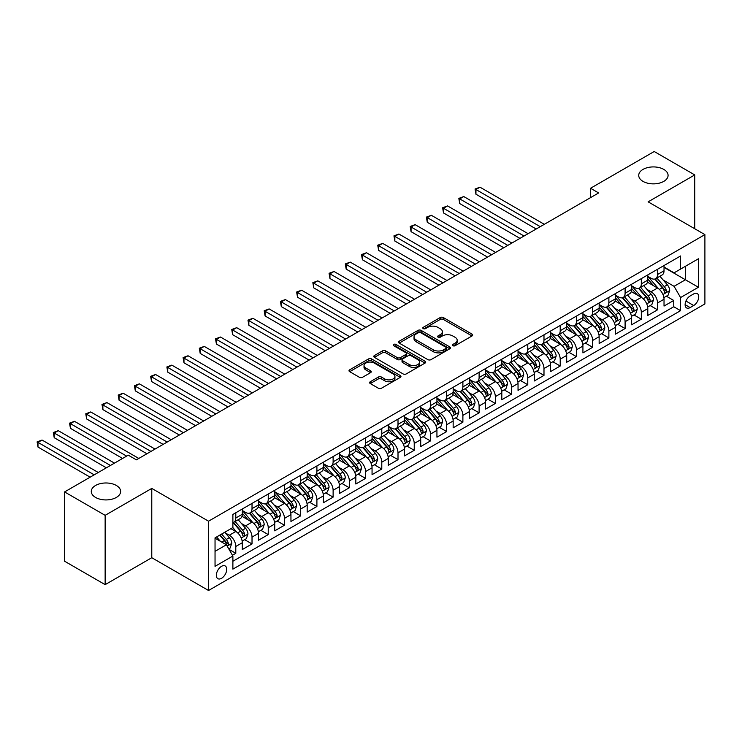 <?xml version="1.0" encoding="UTF-8"?>
<svg xmlns="http://www.w3.org/2000/svg" width="742" height="742" viewBox="0 0 742 742"><rect width="100%" height="100%" fill="white"/><g stroke="black" fill="none" stroke-linecap="round" stroke-linejoin="round"><path stroke-width="1.11" d="M452.88 345.716A1.577 0.909 0 0 0 455.106 345.716L472.023 335.95A2.254 1.298 0 0 0 472.682 335.032A2.254 1.298 0 0 0 472.023 334.113L443.364 317.567A2.254 1.298 0 0 0 440.182 317.567L423.265 327.333A1.577 0.909 0 0 0 422.801 327.973A1.577 0.909 0 0 0 423.265 328.623A1.577 0.909 0 0 0 425.491 328.623L427.68 327.361A7.207 4.164 0 0 1 437.873 327.361L440.256 328.734A7.207 4.164 0 0 1 442.371 331.674A7.207 4.164 0 0 1 440.256 334.614L438.068 335.885A1.577 0.909 0 0 0 437.613 336.525A1.577 0.909 0 0 0 438.068 337.165A1.577 0.909 0 0 0 440.303 337.165L442.492 335.903A7.207 4.164 0 0 1 452.676 335.903L455.069 337.285A7.207 4.164 0 0 1 457.174 340.226A7.207 4.164 0 0 1 455.069 343.166L452.88 344.427A1.577 0.909 0 0 0 452.416 345.076A1.577 0.909 0 0 0 452.88 345.716L452.88 344.427M116.336 485.463A14.682 8.477 0 0 0 100.337 483.626A14.682 8.477 0 0 0 91.275 491.454A14.682 8.477 0 0 0 95.579 497.446A14.682 8.477 0 0 0 111.578 499.283A14.682 8.477 0 0 0 120.64 491.454A14.682 8.477 0 0 0 116.336 485.463M663.784 169.399A14.682 8.477 0 0 0 647.785 167.562A14.682 8.477 0 0 0 638.723 175.39A14.682 8.477 0 0 0 643.017 181.382A14.682 8.477 0 0 0 659.017 183.218A14.682 8.477 0 0 0 668.078 175.39A14.682 8.477 0 0 0 663.784 169.399M221.524 578.315A7.337 4.239 120 0 0 226.319 571.85A7.337 4.239 120 0 0 225.197 565.961A7.337 4.239 120 0 0 221.524 566.332A7.337 4.239 120 0 0 216.729 572.796A7.337 4.239 120 0 0 217.86 578.677A7.337 4.239 120 0 0 221.524 578.315M370.286 381.731A2.254 1.298 0 0 0 369.627 382.649A2.254 1.298 0 0 0 370.286 383.568L378.327 388.205A2.254 1.298 0 0 0 381.509 388.205L400.3 377.363A2.254 1.298 0 0 0 400.958 376.444A2.254 1.298 0 0 0 400.3 375.526L371.64 358.98A2.254 1.298 0 0 0 368.459 358.98L349.668 369.822A2.254 1.298 0 0 0 349.009 370.74A2.254 1.298 0 0 0 349.668 371.668L359.378 377.27A2.254 1.298 0 0 0 362.56 377.27L370.601 372.632A2.254 1.298 0 0 0 371.26 371.705A2.254 1.298 0 0 0 370.601 370.787L365.787 368.013A6.019 3.478 0 0 1 364.025 365.546A6.019 3.478 0 0 1 367.744 362.337A6.019 3.478 0 0 1 374.302 363.088L393.177 373.987A6.019 3.478 0 0 1 394.939 376.444A6.019 3.478 0 0 1 391.219 379.654A6.019 3.478 0 0 1 384.653 378.902L381.509 377.084A2.254 1.298 0 0 0 378.327 377.084L370.286 381.731L370.286 383.568L378.327 378.958L378.327 377.084M151.776 488.412L105.141 515.338L64.591 491.927L64.591 561.221L105.141 584.64L151.776 557.715L208.548 590.493L208.548 521.19L151.776 488.412L151.776 557.715M694.762 228.768L694.762 174.927L648.128 201.843L704.9 234.62L208.548 521.19M694.762 174.927L654.212 151.507L590.549 188.264L590.549 197.632M64.591 491.927L128.264 455.171L136.37 459.845L598.655 192.948L590.549 188.264M427.837 359.62A2.254 1.298 0 0 0 431.028 359.62L449.81 348.777A2.254 1.298 0 0 0 450.477 347.859A2.254 1.298 0 0 0 449.81 346.941L421.159 330.394A2.254 1.298 0 0 0 417.969 330.394L399.187 341.237A2.254 1.298 0 0 0 398.519 342.155A2.254 1.298 0 0 0 399.187 343.073L427.837 359.62M394.317 346.06A1.577 0.909 0 0 1 395.922 346.282L395.922 344.409L425.055 361.233A2.254 1.298 0 0 1 425.713 362.152A2.254 1.298 0 0 1 425.055 363.07L406.264 373.912A2.254 1.298 0 0 1 403.082 373.912L374.422 357.366L382.464 352.765L382.464 350.892L374.422 355.529A2.254 1.298 0 0 0 373.764 356.448A2.254 1.298 0 0 0 374.422 357.366L374.422 355.529M382.464 352.765A2.254 1.298 0 0 1 385.645 352.765L385.645 350.892A2.254 1.298 0 0 0 382.464 350.892M385.645 350.892L397.276 357.598A2.254 1.298 0 0 0 400.457 357.598L405.791 354.518A2.254 1.298 0 0 0 406.449 353.6A2.254 1.298 0 0 0 405.791 352.682L393.687 345.698A1.577 0.909 0 0 1 393.232 345.049A1.577 0.909 0 0 1 394.197 344.214A1.577 0.909 0 0 1 395.922 344.409M232.431 555.257L235.798 553.309L229.074 549.423M225.243 532.886L229.315 535.232A9.173 5.296 60 0 1 235.798 546.474L242.291 542.727L242.291 549.562L252.02 543.942L244.637 539.684M241.465 523.518L245.537 525.874A9.173 5.296 60 0 1 252.02 537.106L258.513 533.359L258.513 540.204L268.242 534.583L260.859 530.317M257.678 514.16L261.759 516.506A9.173 5.296 60 0 1 268.242 527.747L274.735 524L274.735 530.836L284.464 525.215L277.081 520.958M273.9 504.792L277.972 507.138A9.173 5.296 60 0 1 284.464 518.38L290.947 514.633L290.947 521.468L300.686 515.848L293.303 511.59M290.122 495.424L294.194 497.78A9.173 5.296 60 0 1 300.686 509.012L307.169 505.265L307.169 512.101L316.908 506.489L309.525 502.223M306.344 486.056L310.416 488.412A9.173 5.296 60 0 1 316.908 499.654L323.391 495.906L323.391 502.742L333.121 497.121L325.747 492.864M322.566 476.698L326.638 479.044A9.173 5.296 60 0 1 333.121 490.286L339.613 486.539L339.613 493.374L349.343 487.754L341.969 483.496M338.788 467.33L342.86 469.686A9.173 5.296 60 0 1 349.343 480.918L355.835 477.171L355.835 484.007L365.565 478.395L358.182 474.129M355.01 457.962L359.082 460.318A9.173 5.296 60 0 1 365.565 471.56L372.057 467.812L372.057 474.648L381.787 469.027L374.404 464.77M371.223 448.604L375.294 450.95A9.173 5.296 60 0 1 381.787 462.192L388.279 458.445L388.279 465.28L398.009 459.66L390.626 455.402M387.445 439.236L391.516 441.592A9.173 5.296 60 0 1 398.009 452.824L404.492 449.077L404.492 455.913L414.231 450.301L406.848 446.035M403.667 429.868L407.738 432.224A9.173 5.296 60 0 1 414.231 443.456L420.714 439.718L420.714 446.554L430.453 440.933L423.07 436.667M419.889 420.51L423.96 422.857A9.173 5.296 60 0 1 430.453 434.098L436.936 430.351L436.936 437.186L446.665 431.566L439.292 427.309M436.111 411.142L440.182 413.489A9.173 5.296 60 0 1 446.665 424.73L453.158 420.983L453.158 427.819L462.887 422.198L455.505 417.941M452.332 401.774L456.404 404.13A9.173 5.296 60 0 1 462.887 415.362L469.38 411.625L469.38 418.46L479.109 412.84L471.727 408.573M468.545 392.416L472.626 394.763A9.173 5.296 60 0 1 479.109 406.004L485.602 402.257L485.602 409.092L495.331 403.472L487.948 399.215M484.767 383.048L488.839 385.395A9.173 5.296 60 0 1 495.331 396.636L501.815 392.889L501.815 399.725L511.553 394.104L504.17 389.847M500.989 373.68L505.061 376.036A9.173 5.296 60 0 1 511.553 387.268L518.037 383.521L518.037 390.366L527.775 384.746L520.392 380.479M517.211 364.322L521.283 366.669A9.173 5.296 60 0 1 527.775 377.91L534.259 374.163L534.259 380.998L543.988 375.378L536.614 371.121M533.433 354.954L537.505 357.301A9.173 5.296 60 0 1 543.988 368.542L550.481 364.795L550.481 371.631L560.21 366.01L552.836 361.753M549.655 345.587L553.727 347.942A9.173 5.296 60 0 1 560.21 359.174L566.702 355.427L566.702 362.263L576.432 356.652L569.049 352.385M565.877 336.219L569.949 338.575A9.173 5.296 60 0 1 576.432 349.816L582.924 346.069L582.924 352.904L592.654 347.284L585.271 343.027M582.09 326.86L586.161 329.207A9.173 5.296 60 0 1 592.654 340.448L599.146 336.701L599.146 343.537L608.876 337.916L601.493 333.659M598.312 317.493L602.383 319.848A9.173 5.296 60 0 1 608.876 331.08L615.359 327.333L615.359 334.169L625.098 328.558L617.715 324.291M614.534 308.125L618.605 310.481A9.173 5.296 60 0 1 625.098 321.722L631.581 317.975L631.581 324.81L641.32 319.19L633.937 314.933M630.756 298.766L634.827 301.113A9.173 5.296 60 0 1 641.32 312.354L647.803 308.607L647.803 315.443L657.533 309.822L657.533 302.986A9.173 5.296 -120 0 0 651.049 291.754L646.978 289.399M650.159 305.565L657.533 309.822M242.291 542.727A9.173 5.296 -120 0 0 235.798 531.495L230.938 528.684M258.513 533.359A9.173 5.296 -120 0 0 252.02 522.127L241.994 516.33M274.735 524A9.173 5.296 -120 0 0 268.242 512.759L258.216 506.971M290.947 514.633A9.173 5.296 -120 0 0 284.464 503.391L274.429 497.604M307.169 505.265A9.173 5.296 -120 0 0 300.686 494.033L290.651 488.236M323.391 495.906A9.173 5.296 -120 0 0 316.908 484.665L306.873 478.878M339.613 486.539A9.173 5.296 -120 0 0 333.121 475.297L323.095 469.51M355.835 477.171A9.173 5.296 -120 0 0 349.343 465.939L339.317 460.142M372.057 467.812A9.173 5.296 -120 0 0 365.565 456.571L355.539 450.784M388.279 458.445A9.173 5.296 -120 0 0 381.787 447.203L371.751 441.416M404.492 449.077A9.173 5.296 -120 0 0 398.009 437.845L387.973 432.048M420.714 439.718A9.173 5.296 -120 0 0 414.231 428.477L404.195 422.69M436.936 430.351A9.173 5.296 -120 0 0 430.453 419.109L420.417 413.322M453.158 420.983A9.173 5.296 -120 0 0 446.665 409.751L436.639 403.954M469.38 411.625A9.173 5.296 -120 0 0 462.887 400.383L452.861 394.586M485.602 402.257A9.173 5.296 -120 0 0 479.109 391.015L469.083 385.228M501.815 392.889A9.173 5.296 -120 0 0 495.331 381.657L485.296 375.86M518.037 383.521A9.173 5.296 -120 0 0 511.553 372.289L501.518 366.492M534.259 374.163A9.173 5.296 -120 0 0 527.775 362.921L517.74 357.134M550.481 364.795A9.173 5.296 -120 0 0 543.988 353.554L533.962 347.766M566.702 355.427A9.173 5.296 -120 0 0 560.21 344.195L550.184 338.398M582.924 346.069A9.173 5.296 -120 0 0 576.432 334.827L566.406 329.04M599.146 336.701A9.173 5.296 -120 0 0 592.654 325.46L582.618 319.672M615.359 327.333A9.173 5.296 -120 0 0 608.876 316.101L598.84 310.304M631.581 317.975A9.173 5.296 -120 0 0 625.098 306.734L615.062 300.946M647.803 308.607A9.173 5.296 -120 0 0 641.32 297.366L631.284 291.578M693.705 293.906L690.143 295.965A7.114 4.109 120 0 0 685.497 302.235A7.114 4.109 120 0 0 686.582 307.93A7.114 4.109 120 0 0 690.143 307.578L693.705 305.518A7.114 4.109 120 0 0 698.352 299.249A7.114 4.109 120 0 0 697.267 293.554A7.114 4.109 120 0 0 693.705 293.906M208.548 590.493L704.9 303.923L704.9 234.62M215.041 551.343L226.393 544.786L232.886 556.027L232.886 569.133L680.572 310.666L680.572 297.561L674.079 286.319L663.2 280.031M232.886 556.027L215.041 566.332L215.041 537.857L232.886 527.553L232.886 514.447L680.572 255.971L680.572 269.086L698.408 258.782L698.408 287.256L680.572 297.561M242.291 510.515L245.537 512.388A9.173 5.296 60 0 0 250.119 512.843L256.611 509.095A9.173 5.296 -120 0 0 258.513 504.894L258.513 499.654M258.513 501.147L261.759 503.02A9.173 5.296 60 0 0 266.341 503.475L272.833 499.728A9.173 5.296 -120 0 0 274.735 495.526L274.735 490.286M274.735 491.779L277.972 493.653A9.173 5.296 60 0 0 282.563 494.107L289.055 490.36A9.173 5.296 -120 0 0 290.947 486.168L290.947 480.918M290.947 482.421L294.194 484.294A9.173 5.296 60 0 0 298.785 484.749L305.268 481.002A9.173 5.296 -120 0 0 307.169 476.8L307.169 471.55M307.169 473.053L310.416 474.926A9.173 5.296 60 0 0 315.007 475.381L321.49 471.634A9.173 5.296 -120 0 0 323.391 467.432L323.391 462.192M323.391 463.685L326.638 465.559A9.173 5.296 60 0 0 331.229 466.013L337.712 462.266A9.173 5.296 -120 0 0 339.613 458.074L339.613 452.824M339.613 454.327L342.86 456.2A9.173 5.296 60 0 0 347.442 456.655L353.934 452.908A9.173 5.296 -120 0 0 355.835 448.706L355.835 443.456M355.835 444.959L359.082 446.832A9.173 5.296 60 0 0 363.663 447.287L370.156 443.54A9.173 5.296 -120 0 0 372.057 439.338L372.057 434.098M372.057 435.591L375.294 437.465A9.173 5.296 60 0 0 379.885 437.919L386.378 434.172A9.173 5.296 -120 0 0 388.279 429.97L388.279 424.73M388.279 426.233L391.516 428.106A9.173 5.296 60 0 0 396.107 428.561L402.591 424.814A9.173 5.296 -120 0 0 404.492 420.612L404.492 415.362M404.492 416.865L407.738 418.738A9.173 5.296 60 0 0 412.329 419.193L418.813 415.446A9.173 5.296 -120 0 0 420.714 411.244L420.714 406.004M420.714 407.497L423.96 409.371A9.173 5.296 60 0 0 428.551 409.825L435.035 406.078A9.173 5.296 -120 0 0 436.936 401.876L436.936 396.636M436.936 398.139L440.182 400.003A9.173 5.296 60 0 0 444.764 400.457L451.257 396.72A9.173 5.296 -120 0 0 453.158 392.518L453.158 387.268M453.158 388.771L456.404 390.644A9.173 5.296 60 0 0 460.986 391.099L467.479 387.352A9.173 5.296 -120 0 0 469.38 383.15L469.38 377.91M469.38 379.403L472.626 381.277A9.173 5.296 60 0 0 477.208 381.731L483.701 377.984A9.173 5.296 -120 0 0 485.602 373.782L485.602 368.542M485.602 370.035L488.839 371.909A9.173 5.296 60 0 0 493.43 372.363L499.923 368.626A9.173 5.296 -120 0 0 501.815 364.424L501.815 359.174M501.815 360.677L505.061 362.55A9.173 5.296 60 0 0 509.652 363.005L516.135 359.258A9.173 5.296 -120 0 0 518.037 355.056L518.037 349.816M518.037 351.309L521.283 353.183A9.173 5.296 60 0 0 525.874 353.637L532.357 349.89A9.173 5.296 -120 0 0 534.259 345.689L534.259 340.448M534.259 341.941L537.505 343.815A9.173 5.296 60 0 0 542.096 344.269L548.579 340.522A9.173 5.296 -120 0 0 550.481 336.33L550.481 331.08M550.481 332.583L553.727 334.457A9.173 5.296 60 0 0 558.309 334.911L564.801 331.164A9.173 5.296 -120 0 0 566.702 326.962L566.702 321.713M566.702 323.215L569.949 325.089A9.173 5.296 60 0 0 574.531 325.543L581.023 321.796A9.173 5.296 -120 0 0 582.924 317.595L582.924 312.354M582.924 313.847L586.161 315.721A9.173 5.296 60 0 0 590.753 316.175L597.245 312.428A9.173 5.296 -120 0 0 599.146 308.236L599.146 302.986M599.146 304.489L602.383 306.363A9.173 5.296 60 0 0 606.975 306.817L613.458 303.07A9.173 5.296 -120 0 0 615.359 298.868L615.359 293.619M615.359 295.121L618.605 296.995A9.173 5.296 60 0 0 623.197 297.449L629.68 293.702A9.173 5.296 -120 0 0 631.581 289.501L631.581 284.26M631.581 285.753L634.827 287.627A9.173 5.296 60 0 0 639.418 288.082L645.902 284.334A9.173 5.296 -120 0 0 647.803 280.133L647.803 274.892M232.886 561.267L673.755 306.734L673.755 300.464L664.025 306.075L664.025 299.239A9.173 5.296 -120 0 0 657.533 288.007L647.506 282.21M647.803 276.395L651.049 278.269A9.173 5.296 -120 0 0 655.631 278.723A9.173 5.296 -120 0 0 657.533 274.521L657.533 269.272M655.631 278.723L662.124 274.976A9.173 5.296 -120 0 0 664.025 270.774L664.025 265.525M235.798 512.759L235.798 518.009A9.173 5.296 60 0 1 233.897 522.201A9.173 5.296 60 0 1 232.886 522.572M233.897 522.201L240.389 518.463A9.173 5.296 -120 0 0 242.291 514.262L242.291 509.012M252.02 503.391L252.02 508.641A9.173 5.296 60 0 1 250.119 512.843M268.242 494.033L268.242 499.273A9.173 5.296 60 0 1 266.341 503.475M284.464 484.665L284.464 489.906A9.173 5.296 60 0 1 282.563 494.107M300.686 475.297L300.686 480.547A9.173 5.296 60 0 1 298.785 484.749M316.908 465.939L316.908 471.179A9.173 5.296 60 0 1 315.007 475.381M333.121 456.571L333.121 461.812A9.173 5.296 60 0 1 331.229 466.013M349.343 447.203L349.343 452.453A9.173 5.296 60 0 1 347.442 456.655M365.565 437.845L365.565 443.085A9.173 5.296 60 0 1 363.663 447.287M381.787 428.477L381.787 433.718A9.173 5.296 60 0 1 379.885 437.919M398.009 419.109L398.009 424.359A9.173 5.296 60 0 1 396.107 428.561M414.231 409.751L414.231 414.991A9.173 5.296 60 0 1 412.329 419.193M430.453 400.383L430.453 405.624A9.173 5.296 60 0 1 428.551 409.825M446.665 391.015L446.665 396.265A9.173 5.296 60 0 1 444.764 400.457M462.887 381.648L462.887 386.897A9.173 5.296 60 0 1 460.986 391.099M479.109 372.289L479.109 377.53A9.173 5.296 60 0 1 477.208 381.731M495.331 362.921L495.331 368.171A9.173 5.296 60 0 1 493.43 372.363M511.553 353.554L511.553 358.803A9.173 5.296 60 0 1 509.652 363.005M527.775 344.195L527.775 349.436A9.173 5.296 60 0 1 525.874 353.637M543.988 334.827L543.988 340.068A9.173 5.296 60 0 1 542.096 344.269M560.21 325.46L560.21 330.709A9.173 5.296 60 0 1 558.309 334.911M576.432 316.101L576.432 321.342A9.173 5.296 60 0 1 574.531 325.543M592.654 306.734L592.654 311.974A9.173 5.296 60 0 1 590.753 316.175M608.876 297.366L608.876 302.615A9.173 5.296 60 0 1 606.975 306.817M625.098 288.007L625.098 293.248A9.173 5.296 60 0 1 623.197 297.449M641.32 278.64L641.32 283.88A9.173 5.296 60 0 1 639.418 288.082M641.32 312.354L641.32 319.19M625.098 321.722L625.098 328.558M608.876 331.08L608.876 337.916M592.654 340.448L592.654 347.284M576.432 349.816L576.432 356.652M560.21 359.174L560.21 366.01M543.988 368.542L543.988 375.378M527.775 377.91L527.775 384.746M511.553 387.268L511.553 394.104M495.331 396.636L495.331 403.472M479.109 406.004L479.109 412.84M462.887 415.362L462.887 422.198M446.665 424.73L446.665 431.566M430.453 434.098L430.453 440.933M414.231 443.456L414.231 450.301M398.009 452.824L398.009 459.66M381.787 462.192L381.787 469.027M365.565 471.56L365.565 478.395M349.343 480.918L349.343 487.754M333.121 490.286L333.121 497.121M316.908 499.654L316.908 506.489M300.686 509.012L300.686 515.848M284.464 518.38L284.464 525.215M268.242 527.747L268.242 534.583M252.02 537.106L252.02 543.942M235.798 546.474L235.798 553.309M226.393 544.786L215.041 538.228M674.079 286.319L685.432 279.762L685.432 266.276L698.408 258.782M664.025 267.398L698.408 287.256M664.025 267.027L674.079 272.833L680.572 269.086M105.141 515.338L105.141 584.64M666.372 296.197L673.755 300.464M673.755 306.734L680.572 310.666M453.51 345.939L455.069 345.039A7.207 4.164 0 0 0 457.174 342.099L457.174 340.226M442.371 331.674L442.371 333.548A7.207 4.164 0 0 1 440.256 336.488L438.698 337.387M471.995 335.968L443.364 319.44A2.254 1.298 0 0 0 440.182 319.44L423.895 328.845M449.81 346.941L449.81 348.777L421.159 332.268A2.254 1.298 0 0 0 417.969 332.268L399.215 343.092L399.187 341.237M445.831 348.499A1.577 0.909 0 0 0 446.294 347.859A1.577 0.909 0 0 0 445.831 347.21L420.677 332.685A1.577 0.909 0 0 0 418.451 332.685L416.141 334.021A7.207 4.164 0 0 0 414.027 336.961A7.207 4.164 0 0 0 416.141 339.901L433.337 349.834A7.207 4.164 0 0 0 443.521 349.834L445.831 348.499L445.831 350.372A1.577 0.909 0 0 0 446.294 349.732L446.294 347.859M414.027 336.961L414.027 338.834A7.207 4.164 0 0 0 416.141 341.774L416.141 339.901M445.831 350.372L443.521 351.708A7.207 4.164 0 0 1 433.337 351.708L416.141 341.774M385.645 352.765L397.276 359.471A2.254 1.298 0 0 0 400.457 359.471L405.791 356.392A2.254 1.298 0 0 0 406.449 355.474L406.449 353.6M395.922 346.282L425.027 363.088M409.334 364.563A6.019 3.478 0 0 0 415.9 365.314A6.019 3.478 0 0 0 419.62 362.105A6.019 3.478 0 0 0 417.848 359.647L411.207 355.808A2.254 1.298 0 0 0 408.017 355.808L402.683 358.887A2.254 1.298 0 0 0 402.025 359.805A2.254 1.298 0 0 0 402.683 360.723L409.334 364.563L409.334 366.437A6.019 3.478 0 0 0 415.9 367.188A6.019 3.478 0 0 0 419.62 363.979L419.62 362.105M402.025 359.805L402.025 361.679A2.254 1.298 0 0 0 402.683 362.597L402.683 360.723M409.334 366.437L402.683 362.597M394.939 376.444L394.939 378.318A6.019 3.478 0 0 1 391.219 381.527A6.019 3.478 0 0 1 384.653 380.776L381.509 378.958A2.254 1.298 0 0 0 378.327 378.958M364.025 365.546L364.025 367.42A6.019 3.478 0 0 0 365.787 369.878L365.787 368.013M370.601 370.787L370.601 372.632L365.787 369.878M400.272 377.381L371.64 360.853A2.254 1.298 0 0 0 368.459 360.853L349.695 371.677M663.886 297.635L668.078 295.214L669.701 290.53A6.075 3.506 -120 0 0 667.336 284.826L659.926 276.247M658.442 288.601L649.649 278.417A17.548 10.128 -120 0 0 647.803 276.488M653.619 285.744L648.703 280.049A14.571 8.412 -120 0 0 647.803 279.075M544.313 224.325L480 187.188L475.947 189.535L475.947 194.219L536.206 229.009M654.806 279.048L662.309 287.729A6.075 3.506 60 0 1 664.47 291.912C665.389 293.136 666.038 292.765 666.418 290.79A6.075 3.506 -120 0 0 664.248 286.607L656.837 278.027M655.251 278.909L663.302 288.23A3.098 1.79 60 0 1 664.081 289.445L666.418 290.79M664.47 291.912L664.915 292.636M475.947 194.219L475.056 189.015L540.259 226.662M475.056 189.015L480 187.188M647.664 307.002L651.856 304.582L653.479 299.898A6.075 3.506 -120 0 0 651.114 294.194L643.704 285.605M642.22 297.959L633.427 287.785A17.548 10.128 -120 0 0 631.581 285.856M637.397 295.103L632.481 289.417A14.571 8.412 -120 0 0 631.581 288.434M528.1 233.684L463.778 196.556L459.725 198.902L459.725 203.577L519.984 238.368M638.593 288.415L646.087 297.097A6.075 3.506 60 0 1 648.248 301.28C649.167 302.504 649.816 302.124 650.196 300.158A6.075 3.506 -120 0 0 648.035 295.965L640.624 287.386M639.029 288.276L647.08 297.598A3.098 1.79 60 0 1 647.868 298.813L650.196 300.158M648.248 301.28L648.693 302.003M459.725 203.577L458.834 198.383L524.038 236.03M458.834 198.383L463.778 196.556M631.451 316.361L635.634 313.949L637.257 309.266A6.075 3.506 -120 0 0 634.892 303.552L627.482 294.973M625.998 307.327L617.205 297.152A17.548 10.128 -120 0 0 615.359 295.223M621.175 304.47L616.259 298.776A14.571 8.412 -120 0 0 615.359 297.802M511.878 243.051L447.565 205.924L443.503 208.261L443.503 212.945L503.762 247.735M622.371 297.774L629.865 306.455A6.075 3.506 60 0 1 632.036 310.648C632.945 311.872 633.594 311.492 633.974 309.525A6.075 3.506 -120 0 0 631.813 305.333L624.402 296.754M622.807 297.635L630.867 306.965A3.098 1.79 60 0 1 631.646 308.171L633.974 309.525M632.036 310.648L632.472 311.362M443.503 212.945L442.612 207.751L507.816 245.398M442.612 207.751L447.565 205.924M615.229 325.729L619.422 323.308L621.035 318.624A6.075 3.506 -120 0 0 618.67 312.92L611.26 304.341M609.776 316.695L600.983 306.52A17.548 10.128 -120 0 0 599.146 304.591M604.953 313.838L600.037 308.143A14.571 8.412 -120 0 0 599.146 307.169M495.656 252.419L431.343 215.282L427.281 217.629L427.281 222.312L487.54 257.103M606.149 307.142L613.643 315.823A6.075 3.506 60 0 1 615.814 320.006C616.723 321.23 617.372 320.859 617.761 318.884A6.075 3.506 -120 0 0 615.591 314.701L608.18 306.121M606.585 307.002L614.645 316.324A3.098 1.79 60 0 1 615.424 317.539L617.761 318.884M615.814 320.006L616.25 320.73M427.281 222.312L426.39 217.109L491.603 254.756M426.39 217.109L431.343 215.282M599.007 335.096L603.2 332.676L604.823 327.992A6.075 3.506 -120 0 0 602.448 322.288L595.038 313.699M593.554 326.053L584.77 315.879A17.548 10.128 -120 0 0 582.924 313.949M588.731 323.197L583.815 317.511A14.571 8.412 -120 0 0 582.924 316.528M479.434 261.787L415.121 224.65L411.068 226.996L411.068 231.671L471.328 266.461M589.927 316.509L597.421 325.191A6.075 3.506 60 0 1 599.592 329.374C600.501 330.598 601.15 330.227 601.539 328.252A6.075 3.506 -120 0 0 599.369 324.059L591.958 315.48M590.372 316.37L598.423 325.692A3.098 1.79 60 0 1 599.202 326.907L601.539 328.252M599.592 329.374L600.037 330.097M411.068 231.671L410.168 226.477L475.381 264.124M410.168 226.477L415.121 224.65M582.785 344.455L586.978 342.043L588.601 337.36A6.075 3.506 -120 0 0 586.226 331.646L578.816 323.067M577.332 335.421L568.548 325.246A17.548 10.128 -120 0 0 566.702 323.317M572.518 332.564L567.602 326.87A14.571 8.412 -120 0 0 566.702 325.896M463.212 271.145L398.899 234.018L394.846 236.355L394.846 241.039L455.106 275.829M573.705 325.877L581.199 334.549A6.075 3.506 60 0 1 583.37 338.742C584.288 339.966 584.928 339.586 585.317 337.619A6.075 3.506 -120 0 0 583.147 333.427L575.736 324.848M574.15 325.729L582.201 335.059A3.098 1.79 60 0 1 582.98 336.265L585.317 337.619M583.37 338.742L583.815 339.456M394.846 241.039L393.956 235.845L459.159 273.492M393.956 235.845L398.899 234.018M566.563 353.823L570.756 351.402L572.379 346.718A6.075 3.506 -120 0 0 570.014 341.014L562.603 332.435M561.11 344.789L552.326 334.614A17.548 10.128 -120 0 0 550.481 332.685M556.296 341.932L551.38 336.237A14.571 8.412 -120 0 0 550.481 335.263M446.99 280.513L382.677 243.385L378.624 245.723L378.624 250.406L438.884 285.197M557.483 335.236L564.977 343.917A6.075 3.506 60 0 1 567.148 348.1C568.066 349.324 568.715 348.953 569.095 346.978A6.075 3.506 -120 0 0 566.925 342.795L559.514 334.215M557.928 335.096L565.979 344.418A3.098 1.79 60 0 1 566.758 345.633L569.095 346.978M567.148 348.1L567.593 348.823M378.624 250.406L377.734 245.203L442.937 282.85M377.734 245.203L382.677 243.385M550.341 363.19L554.534 360.77L556.157 356.086A6.075 3.506 -120 0 0 553.792 350.382L546.381 341.802M544.897 354.147L536.104 343.973A17.548 10.128 -120 0 0 534.259 342.043M540.074 351.3L535.158 345.605A14.571 8.412 -120 0 0 534.259 344.622M430.768 289.881L366.455 252.744L362.402 255.09L362.402 259.765L422.662 294.555M541.261 344.603L548.765 353.285A6.075 3.506 60 0 1 550.926 357.468C551.844 358.692 552.493 358.321 552.873 356.345A6.075 3.506 -120 0 0 550.712 352.162L543.292 343.574M541.706 344.464L549.757 353.786A3.098 1.79 60 0 1 550.545 355.001L552.873 356.345M550.926 357.468L551.371 358.191M362.402 259.765L361.512 254.571L426.715 292.218M361.512 254.571L366.455 252.744M534.119 372.558L538.312 370.137L539.935 365.454A6.075 3.506 -120 0 0 537.57 359.74L530.159 351.161M528.675 363.515L519.882 353.34A17.548 10.128 -120 0 0 518.037 351.411M523.852 360.658L518.936 354.973A14.571 8.412 -120 0 0 518.037 353.99M414.555 299.239L350.233 262.112L346.18 264.449L346.18 269.133L406.44 303.923M525.048 353.971L532.543 362.643A6.075 3.506 60 0 1 534.704 366.836C535.622 368.06 536.271 367.68 536.652 365.713A6.075 3.506 -120 0 0 534.49 361.521L527.08 352.942M525.484 353.823L533.544 363.153A3.098 1.79 60 0 1 534.323 364.359L536.652 365.713M534.704 366.836L535.149 367.559M346.18 269.133L345.29 263.939L410.493 301.586M345.29 263.939L350.233 262.112M517.907 381.917L522.099 379.496L523.713 374.812A6.075 3.506 -120 0 0 521.348 369.108L513.937 360.529M512.453 372.883L503.66 362.708A17.548 10.128 -120 0 0 501.815 360.779M507.63 370.026L502.714 364.331A14.571 8.412 -120 0 0 501.815 363.357M398.333 308.607L334.021 271.479L329.958 273.817L329.958 278.5L390.218 313.291M508.827 363.33L516.321 372.011A6.075 3.506 60 0 1 518.491 376.203C519.4 377.418 520.049 377.047 520.43 375.072A6.075 3.506 -120 0 0 518.268 370.889L510.858 362.309M509.262 363.19L517.322 372.512A3.098 1.79 60 0 1 518.101 373.727L520.43 375.072M518.491 376.203L518.927 376.917M329.958 278.5L329.068 273.297L394.28 310.944M329.068 273.297L334.021 271.479M501.685 391.284L505.877 388.864L507.491 384.18A6.075 3.506 -120 0 0 505.126 378.476L497.715 369.896M496.231 382.241L487.438 372.067A17.548 10.128 -120 0 0 485.602 370.137M491.408 379.394L486.492 373.699A14.571 8.412 -120 0 0 485.602 372.716M382.111 317.975L317.799 280.838L313.745 283.184L313.745 287.868L373.996 322.649M492.605 372.697L500.099 381.379A6.075 3.506 60 0 1 502.269 385.562C503.178 386.786 503.827 386.415 504.217 384.439A6.075 3.506 -120 0 0 502.046 380.256L494.636 371.668M493.04 372.558L501.1 381.88A3.098 1.79 60 0 1 501.88 383.095L504.217 384.439M502.269 385.562L502.705 386.285M313.745 287.868L312.846 282.665L378.058 320.312M312.846 282.665L317.799 280.838M485.463 400.652L489.655 398.231L491.278 393.548A6.075 3.506 -120 0 0 488.904 387.834L481.493 379.255M480.009 391.609L471.226 381.434A17.548 10.128 -120 0 0 469.38 379.505M475.195 388.752L470.28 383.067A14.571 8.412 -120 0 0 469.38 382.084M365.889 327.333L301.577 290.205L297.523 292.543L297.523 297.227L357.783 332.017M476.383 382.065L483.877 390.737A6.075 3.506 60 0 1 486.047 394.93C486.956 396.154 487.605 395.774 487.995 393.807A6.075 3.506 -120 0 0 485.824 389.615L478.414 381.036M476.828 381.917L484.878 391.247A3.098 1.79 60 0 1 485.658 392.453L487.995 393.807M486.047 394.93L486.492 395.653M297.523 297.227L296.633 292.033L361.836 329.68M296.633 292.033L301.577 290.205M469.241 410.011L473.433 407.59L475.056 402.906A6.075 3.506 -120 0 0 472.691 397.202L465.28 388.623M463.787 400.977L455.004 390.802A17.548 10.128 -120 0 0 453.158 388.873M458.973 398.12L454.058 392.425A14.571 8.412 -120 0 0 453.158 391.451M349.668 336.701L285.355 299.573L281.301 301.911L281.301 306.594L341.561 341.385M460.161 391.424L467.655 400.105A6.075 3.506 60 0 1 469.825 404.297C470.743 405.512 471.393 405.141 471.773 403.166A6.075 3.506 -120 0 0 469.603 398.983L462.192 390.403M460.606 391.284L468.656 400.615A3.098 1.79 60 0 1 469.436 401.821L471.773 403.166M469.825 404.297L470.27 405.011M281.301 306.594L280.411 301.4L345.614 339.038M280.411 301.4L285.355 299.573M453.019 419.378L457.211 416.958L458.834 412.274A6.075 3.506 -120 0 0 456.469 406.57L449.058 397.99M447.574 410.345L438.782 400.161A17.548 10.128 -120 0 0 436.936 398.231M442.751 407.488L437.836 401.793A14.571 8.412 -120 0 0 436.936 400.81M333.446 346.069L269.133 308.932L265.079 311.278L265.079 315.962L325.339 350.753M443.939 400.791L451.442 409.473A6.075 3.506 60 0 1 453.603 413.656C454.521 414.88 455.171 414.509 455.551 412.533A6.075 3.506 -120 0 0 453.381 408.35L445.97 399.762M444.384 400.652L452.435 409.974A3.098 1.79 60 0 1 453.214 411.189L455.551 412.533M453.603 413.656L454.048 414.379M265.079 315.962L264.189 310.759L329.392 348.406M264.189 310.759L269.133 308.932M436.797 428.746L440.989 426.325L442.612 421.642A6.075 3.506 -120 0 0 440.247 415.928L432.836 407.349M431.352 419.703L422.56 409.528A17.548 10.128 -120 0 0 420.714 407.599M426.529 416.846L421.614 411.161A14.571 8.412 -120 0 0 420.714 410.178M317.233 355.427L252.911 318.299L248.858 320.637L248.858 325.321L309.117 360.111M427.726 410.159L435.22 418.831A6.075 3.506 60 0 1 437.381 423.023C438.299 424.248 438.949 423.868 439.329 421.901A6.075 3.506 -120 0 0 437.168 417.709L429.757 409.13M428.162 410.011L436.213 419.341A3.098 1.79 60 0 1 437.001 420.556L439.329 421.901M437.381 423.023L437.826 423.747M248.858 325.321L247.967 320.127L313.17 357.774M247.967 320.127L252.911 318.299M420.584 438.105L424.767 435.684L426.39 431.009A6.075 3.506 -120 0 0 424.025 425.296L416.614 416.716M415.13 429.071L406.338 418.896A17.548 10.128 -120 0 0 404.492 416.967M410.307 426.214L405.392 420.519A14.571 8.412 -120 0 0 404.492 419.545M301.011 364.795L236.698 327.667L232.636 330.005L232.636 334.688L292.895 369.479M411.504 419.518L418.998 428.199A6.075 3.506 60 0 1 421.168 432.391C422.077 433.606 422.727 433.235 423.107 431.26A6.075 3.506 -120 0 0 420.946 427.077L413.535 418.497M411.94 419.378L420 428.709A3.098 1.79 60 0 1 420.779 429.915L423.107 431.26M421.168 432.391L421.604 433.105M232.636 334.688L231.745 329.494L296.948 367.132M231.745 329.494L236.698 327.667M404.362 447.472L408.554 445.052L410.168 440.368A6.075 3.506 -120 0 0 407.803 434.664L400.392 426.084M398.908 438.439L390.116 428.255A17.548 10.128 -120 0 0 388.279 426.325M394.085 435.582L389.17 429.887A14.571 8.412 -120 0 0 388.279 428.913M284.789 374.163L220.476 337.026L216.414 339.372L216.414 344.056L276.673 378.847M395.282 428.885L402.776 437.567A6.075 3.506 60 0 1 404.947 441.75C405.855 442.974 406.505 442.603 406.894 440.627A6.075 3.506 -120 0 0 404.724 436.444L397.313 427.865M395.718 428.746L403.778 438.068A3.098 1.79 60 0 1 404.557 439.283L406.894 440.627M404.947 441.75L405.382 442.473M216.414 344.056L215.523 338.853L280.736 376.5M215.523 338.853L220.476 337.026M388.14 456.84L392.332 454.419L393.956 449.735A6.075 3.506 -120 0 0 391.581 444.031L384.171 435.443M382.687 447.797L373.903 437.622A17.548 10.128 -120 0 0 372.057 435.693M377.863 444.94L372.948 439.255A14.571 8.412 -120 0 0 372.057 438.272M268.567 383.521L204.254 346.393L200.201 348.731L200.201 353.415L260.461 388.205M379.06 438.253L386.554 446.934A6.075 3.506 60 0 1 388.725 451.117C389.633 452.342 390.283 451.961 390.672 449.995A6.075 3.506 -120 0 0 388.502 445.803L381.091 437.224M379.496 438.114L387.556 447.435A3.098 1.79 60 0 1 388.335 448.65L390.672 449.995M388.725 451.117L389.17 451.841M200.201 353.415L199.301 348.221L264.514 385.868M199.301 348.221L204.254 346.393M371.918 466.199L376.111 463.787L377.734 459.103A6.075 3.506 -120 0 0 375.359 453.39L367.949 444.81M366.465 457.165L357.681 446.99A17.548 10.128 -120 0 0 355.835 445.061M361.651 454.308L356.735 448.613A14.571 8.412 -120 0 0 355.835 447.639M252.345 392.889L188.032 355.761L183.979 358.098L183.979 362.782L244.239 397.573M362.838 447.612L370.332 456.293A6.075 3.506 60 0 1 372.503 460.485C373.421 461.709 374.061 461.329 374.45 459.363A6.075 3.506 -120 0 0 372.28 455.171L364.869 446.591M363.283 447.472L371.334 456.803A3.098 1.79 60 0 1 372.113 458.009L374.45 459.363M372.503 460.485L372.948 461.199M183.979 362.782L183.089 357.588L248.292 395.236M183.089 357.588L188.032 355.761M355.696 475.566L359.889 473.146L361.512 468.462A6.075 3.506 -120 0 0 359.147 462.758L351.736 454.178M350.243 466.532L341.459 456.358A17.548 10.128 -120 0 0 339.613 454.429M345.429 463.676L340.513 457.981A14.571 8.412 -120 0 0 339.613 457.007M236.123 402.257L171.81 365.12L167.757 367.466L167.757 372.15L228.017 406.941M346.616 456.979L354.11 465.661A6.075 3.506 60 0 1 356.281 469.844C357.199 471.068 357.848 470.697 358.228 468.721A6.075 3.506 -120 0 0 356.058 464.538L348.647 455.959M347.061 456.84L355.112 466.161A3.098 1.79 60 0 1 355.891 467.377L358.228 468.721M356.281 469.844L356.726 470.567M167.757 372.15L166.867 366.947L232.07 404.594M166.867 366.947L171.81 365.12M339.474 484.934L343.667 482.513L345.29 477.829A6.075 3.506 -120 0 0 342.925 472.125L335.514 463.537M334.03 475.891L325.237 465.716A17.548 10.128 -120 0 0 323.391 463.787M329.207 473.034L324.291 467.349A14.571 8.412 -120 0 0 323.391 466.366M219.901 411.625L155.588 374.487L151.535 376.834L151.535 381.509L211.795 416.299M330.394 466.347L337.898 475.028A6.075 3.506 60 0 1 340.059 479.211C340.977 480.436 341.626 480.055 342.006 478.089A6.075 3.506 -120 0 0 339.836 473.897L332.425 465.317M330.839 466.208L338.89 475.529A3.098 1.79 60 0 1 339.678 476.744L342.006 478.089M340.059 479.211L340.504 479.935M151.535 381.509L150.645 376.315L215.848 413.962M150.645 376.315L155.588 374.487M323.252 494.293L327.445 491.881L329.068 487.197A6.075 3.506 -120 0 0 326.703 481.484L319.292 472.904M317.808 485.259L309.015 475.084A17.548 10.128 -120 0 0 307.169 473.155M312.985 482.402L308.069 476.707A14.571 8.412 -120 0 0 307.169 475.733M203.688 420.983L139.366 383.855L135.313 386.192L135.313 390.876L195.573 425.667M314.181 475.715L321.676 484.387A6.075 3.506 60 0 1 323.837 488.579C324.755 489.803 325.404 489.423 325.784 487.457A6.075 3.506 -120 0 0 323.623 483.265L316.213 474.685M314.617 475.566L322.677 484.897A3.098 1.79 60 0 1 323.456 486.103L325.784 487.457M323.837 488.579L324.282 489.293M135.313 390.876L134.423 385.682L199.626 423.33M134.423 385.682L139.366 383.855M307.04 503.66L311.232 501.24L312.846 496.556A6.075 3.506 -120 0 0 310.481 490.852L303.07 482.272M301.586 494.626L292.793 484.452A17.548 10.128 -120 0 0 290.947 482.523M296.763 491.77L291.847 486.075A14.571 8.412 -120 0 0 290.947 485.101M187.466 430.351L123.153 393.223L119.091 395.56L119.091 400.244L179.351 435.035M297.959 485.073L305.454 493.755A6.075 3.506 60 0 1 307.624 497.938C308.533 499.162 309.182 498.791 309.562 496.815A6.075 3.506 -120 0 0 307.401 492.632L299.991 484.053M298.395 484.934L306.455 494.255A3.098 1.79 60 0 1 307.234 495.471L309.562 496.815M307.624 497.938L308.06 498.661M119.091 400.244L118.201 395.041L183.413 432.688M118.201 395.041L123.153 393.223M290.818 513.028L295.01 510.607L296.624 505.923A6.075 3.506 -120 0 0 294.259 500.219L286.848 491.64M285.364 503.985L276.571 493.81A17.548 10.128 -120 0 0 274.735 491.881M280.541 501.138L275.625 495.443A14.571 8.412 -120 0 0 274.735 494.46M171.244 439.718L106.931 402.581L102.878 404.928L102.878 409.603L163.129 444.393M281.737 494.441L289.232 503.122A6.075 3.506 60 0 1 291.402 507.305C292.311 508.53 292.96 508.159 293.35 506.183A6.075 3.506 -120 0 0 291.179 501.991L283.769 493.411M282.173 494.302L290.233 503.623A3.098 1.79 60 0 1 291.012 504.838L293.35 506.183M291.402 507.305L291.838 508.029M102.878 409.603L101.979 404.409L167.191 442.056M101.979 404.409L106.931 402.581M274.596 522.396L278.788 519.975L280.411 515.291A6.075 3.506 -120 0 0 278.037 509.578L270.626 500.998M269.142 513.353L260.359 503.178A17.548 10.128 -120 0 0 258.513 501.249M264.328 510.496L259.412 504.81A14.571 8.412 -120 0 0 258.513 503.827M155.022 449.077L90.709 411.949L86.656 414.286L86.656 418.97L146.916 453.761M265.515 503.809L273.01 512.481A6.075 3.506 60 0 1 275.18 516.673C276.089 517.897 276.738 517.517 277.128 515.551A6.075 3.506 -120 0 0 274.957 511.359L267.547 502.779M265.961 503.66L274.011 512.991A3.098 1.79 60 0 1 274.79 514.197L277.128 515.551M275.18 516.673L275.625 517.397M86.656 418.97L85.766 413.776L150.969 451.424M85.766 413.776L90.709 411.949M258.374 531.754L262.566 529.334L264.189 524.65A6.075 3.506 -120 0 0 261.824 518.946L254.413 510.366M252.92 522.72L244.137 512.546A17.548 10.128 -120 0 0 242.291 510.617M248.106 519.864L243.19 514.169A14.571 8.412 -120 0 0 242.291 513.195M138.8 458.445L74.488 421.317L70.434 423.654L70.434 428.338L122.578 458.445M249.293 513.167L256.788 521.849A6.075 3.506 60 0 1 258.958 526.041C259.876 527.256 260.525 526.885 260.906 524.909A6.075 3.506 -120 0 0 258.735 520.726L251.325 512.147M249.739 513.028L257.789 522.349A3.098 1.79 60 0 1 258.568 523.564L260.906 524.909M258.958 526.041L259.403 526.755M70.434 428.338L69.544 423.135L126.641 456.107M69.544 423.135L74.488 421.317M242.152 541.122L246.344 538.701L247.967 534.017A6.075 3.506 -120 0 0 245.602 528.313L238.191 519.734M236.707 532.079L232.821 527.59M231.884 529.231L231.254 528.499M114.472 463.129L58.266 430.675L54.212 433.022L54.212 437.706L106.356 467.812M233.071 522.535L240.575 531.216A6.075 3.506 60 0 1 242.736 535.399C243.654 536.624 244.303 536.253 244.684 534.277A6.075 3.506 -120 0 0 242.513 530.094L235.103 521.505M233.517 522.396L241.567 531.717A3.098 1.79 60 0 1 242.346 532.932L244.684 534.277M242.736 535.399L243.181 536.123M54.212 437.706L53.322 432.503L110.419 465.466M53.322 432.503L58.266 430.675M228.749 548.867L230.122 548.069L231.745 543.385A6.075 3.506 -120 0 0 229.38 537.672L224.715 532.274M220.355 541.308L216.599 536.958M215.662 538.59L215.041 537.876M98.25 472.487L42.044 440.043L37.99 442.38L37.99 447.064L90.144 477.171M219.688 535.177L224.353 540.575A6.075 3.506 60 0 1 226.514 544.767C227.432 545.991 228.082 545.611 228.462 543.645A6.075 3.506 -120 0 0 226.301 539.453L221.626 534.054M220.059 534.963L225.345 541.085A3.098 1.79 60 0 1 226.134 542.291L228.462 543.645M226.514 544.767L226.959 545.491M37.99 447.064L37.1 441.87L94.197 474.834M37.1 441.87L42.044 440.043M229.315 535.232L235.798 531.495M245.537 525.874L252.02 522.127M261.759 516.506L268.242 512.759M277.972 507.138L284.464 503.391M294.194 497.78L300.686 494.033M310.416 488.412L316.908 484.665M326.638 479.044L333.121 475.297M342.86 469.686L349.343 465.939M359.082 460.318L365.565 456.571M375.294 450.95L381.787 447.203M391.516 441.592L398.009 437.845M407.738 432.224L414.231 428.477M423.96 422.857L430.453 419.109M440.182 413.489L446.665 409.751M456.404 404.13L462.887 400.383M472.626 394.763L479.109 391.015M488.839 385.395L495.331 381.657M505.061 376.036L511.553 372.289M521.283 366.669L527.775 362.921M537.505 357.301L543.988 353.554M553.727 347.942L560.21 344.195M569.949 338.575L576.432 334.827M586.161 329.207L592.654 325.46M602.383 319.848L608.876 316.101M618.605 310.481L625.098 306.734M634.827 301.113L641.32 297.366M651.049 291.754L657.533 288.007M657.533 274.521L664.025 270.774M235.798 518.009L242.291 514.262M252.02 508.641L258.513 504.894M268.242 499.273L274.735 495.526M284.464 489.906L290.947 486.168M300.686 480.547L307.169 476.8M316.908 471.179L323.391 467.432M333.121 461.812L339.613 458.074M349.343 452.453L355.835 448.706M365.565 443.085L372.057 439.338M381.787 433.718L388.279 429.97M398.009 424.359L404.492 420.612M414.231 414.991L420.714 411.244M430.453 405.624L436.936 401.876M446.665 396.265L453.158 392.518M462.887 386.897L469.38 383.15M479.109 377.53L485.602 373.782M495.331 368.171L501.815 364.424M511.553 358.803L518.037 355.056M527.775 349.436L534.259 345.689M543.988 340.068L550.481 336.33M560.21 330.709L566.702 326.962M576.432 321.342L582.924 317.595M592.654 311.974L599.146 308.236M608.876 302.615L615.359 298.868M625.098 293.248L631.581 289.501M641.32 283.88L647.803 280.133M657.533 302.986L664.025 299.239M685.933 301.029L693.705 305.518M685.107 304.674L690.143 307.578M455.069 345.039L455.069 343.166M438.068 337.165L438.068 335.885M440.256 336.488L440.256 334.614M423.265 328.623L423.265 327.333M440.182 319.44L440.182 317.567M443.364 319.44L443.364 317.567M472.023 335.95L472.023 334.113M417.969 332.268L417.969 330.394M421.159 332.268L421.159 330.394M433.337 351.708L433.337 349.834M443.521 351.708L443.521 349.834M397.276 359.471L397.276 357.598M400.457 359.471L400.457 357.598M405.791 356.392L405.791 354.518M425.055 363.07L425.055 361.233M381.509 378.958L381.509 377.084M384.653 380.776L384.653 378.902M349.668 371.668L349.668 369.822M368.459 360.853L368.459 358.98M371.64 360.853L371.64 358.98M400.3 377.363L400.3 375.526M662.958 294.518L669.664 290.651M649.649 278.417L650.484 277.935M664.248 286.607L667.336 284.826M659.406 289.399L662.309 287.729M646.736 303.886L653.442 300.018M633.427 287.785L634.262 287.302M648.035 295.965L651.114 294.194M643.184 298.766L646.087 297.097M630.524 313.245L637.22 309.377M617.205 297.152L618.04 296.67M631.813 305.333L634.892 303.552M626.962 308.134L629.865 306.455M614.302 322.612L620.998 318.745M600.983 306.52L601.818 306.038M615.591 314.701L618.67 312.92M610.74 317.493L613.643 315.823M598.08 331.98L604.776 328.112M584.77 315.879L585.605 315.396M599.369 324.059L602.448 322.288M594.528 326.86L597.421 325.191M581.858 341.339L588.554 337.471M568.548 325.246L569.383 324.764M583.147 333.427L586.226 331.646M578.306 336.228L581.199 334.549M565.636 350.706L572.342 346.839M552.326 334.614L553.161 334.132M566.925 342.795L570.014 341.014M562.084 345.587L564.977 343.917M549.414 360.074L556.12 356.206M536.104 343.973L536.939 343.49M550.712 352.162L553.792 350.382M545.862 354.954L548.765 353.285M533.192 369.433L539.898 365.565M519.882 353.34L520.717 352.858M534.49 361.521L537.57 359.74M529.64 364.322L532.543 362.643M516.979 378.8L523.676 374.933M503.66 362.708L504.495 362.226M518.268 370.889L521.348 369.108M513.418 373.69L516.321 372.011M500.757 388.168L507.454 384.3M487.438 372.067L488.282 371.584M502.046 380.256L505.126 378.476M497.205 383.048L500.099 381.379M484.535 397.536L491.232 393.659M471.226 381.434L472.06 380.952M485.824 389.615L488.904 387.834M480.983 392.416L483.877 390.737M468.313 406.894L475.01 403.027M455.004 390.802L455.838 390.32M469.603 398.983L472.691 397.202M464.761 401.784L467.655 400.105M452.091 416.262L458.797 412.394M438.782 400.161L439.616 399.678M453.381 408.35L456.469 406.57M448.539 411.142L451.442 409.473M435.869 425.63L442.575 421.762M422.56 409.528L423.394 409.046M437.168 417.709L440.247 415.928M432.317 420.51L435.22 418.831M419.657 434.988L426.353 431.121M406.338 418.896L407.173 418.414M420.946 427.077L424.025 425.296M416.095 429.878L418.998 428.199M403.435 444.356L410.131 440.488M390.116 428.255L390.951 427.772M404.724 436.444L407.803 434.664M399.873 439.236L402.776 437.567M387.213 453.724L393.909 449.856M373.903 437.622L374.738 437.14M388.502 445.803L391.581 444.031M383.66 448.604L386.554 446.934M370.991 463.082L377.687 459.215M357.681 446.99L358.516 446.508M372.28 455.171L375.359 453.39M367.438 457.972L370.332 456.293M354.769 472.45L361.475 468.582M341.459 456.358L342.294 455.876M356.058 464.538L359.147 462.758M351.216 467.33L354.11 465.661M338.547 481.818L345.253 477.95M325.237 465.716L326.072 465.234M339.836 473.897L342.925 472.125M334.994 476.698L337.898 475.028M322.325 491.176L329.031 487.308M309.015 475.084L309.85 474.602M323.623 483.265L326.703 481.484M318.772 486.066L321.676 484.387M306.112 500.544L312.809 496.676M292.793 484.452L293.628 483.969M307.401 492.632L310.481 490.852M302.55 495.424L305.454 493.755M289.89 509.912L296.587 506.044M276.571 493.81L277.415 493.328M291.179 501.991L294.259 500.219M286.338 504.792L289.232 503.122M273.668 519.27L280.365 515.402M260.359 503.178L261.193 502.696M274.957 511.359L278.037 509.578M270.116 514.16L273.01 512.481M257.446 528.638L264.143 524.77M244.137 512.546L244.971 512.063M258.735 520.726L261.824 518.946M253.894 523.527L256.788 521.849M241.224 538.006L247.93 534.138M242.513 530.094L245.602 528.313M237.672 532.886L240.575 531.216M227.163 546.121L231.708 543.496M226.301 539.453L229.38 537.672M221.728 542.096L224.353 540.575"/></g></svg>
